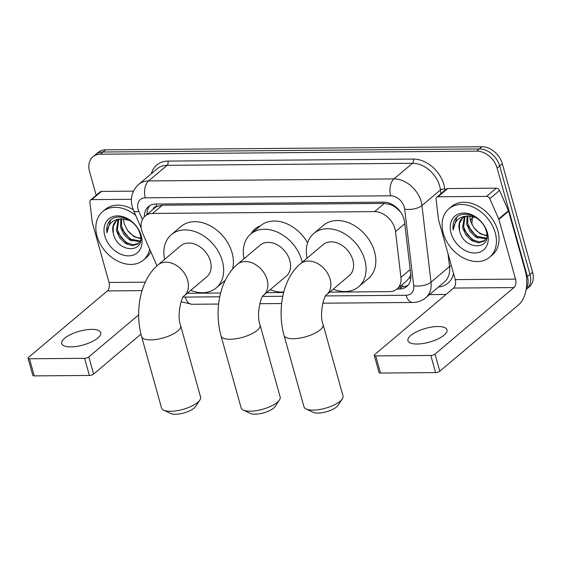 <?xml version="1.0" encoding="UTF-8"?>
<svg xmlns="http://www.w3.org/2000/svg" width="561" height="561" viewBox="0 0 561 561"><rect width="100%" height="100%" fill="white"/><g stroke="black" fill="none" stroke-linecap="round" stroke-linejoin="round"><path stroke-width="0.84" d="M329.693 292.127L389.523 291.629A18.997 14.095 -130.1 0 0 396.992 289.027A18.997 14.095 -130.1 0 0 400.933 277.351L395.512 231.602A18.997 14.095 -130.1 0 0 394.916 228.629A18.997 14.095 -130.1 0 0 374.538 211.623L152.578 213.446A18.997 14.095 -130.1 0 0 145.117 216.055A18.997 14.095 -130.1 0 0 142.831 233.685L156.989 265.83M400.189 211.518A18.997 8.457 -6.8 0 1 400.077 211.511L396.227 207.949A6.332 4.698 -130.1 0 0 390.463 204.506A18.997 10.848 -90.5 0 1 390.211 203.524M250.97 233.832A30.715 22.791 49.9 0 1 254.918 229.028A30.715 22.791 49.9 0 1 260.318 225.95M390.463 204.506L390.19 204.506A18.997 14.095 49.9 0 1 396.227 207.949M145.117 216.055L154.85 207.843A18.997 14.095 49.9 0 1 157.031 206.427L156.757 206.427A6.332 4.698 -130.1 0 0 153.041 209.372M396.992 289.027L406.781 280.766L409.25 277.926L410.799 274.75L404.558 222.135A18.997 14.095 -130.1 0 0 403.962 219.155A18.997 14.095 -130.1 0 0 383.584 202.149L155.895 204.029A18.997 14.095 -130.1 0 0 148.434 206.63A18.997 14.095 -130.1 0 0 144.373 216.742M390.19 204.506L384.299 203.398L162.332 205.221L157.031 206.427M187.255 293.298L220.648 293.024M266.692 292.646L283.656 292.505M96.19 195.27L89.543 171.477A18.997 14.095 49.9 0 1 92.895 156.821L95.489 154.633A18.997 14.095 49.9 0 1 102.951 152.024L479.325 148.924A18.997 14.095 49.9 0 1 499.704 165.93L530.005 274.434A18.997 14.095 49.9 0 1 526.653 289.083A18.997 14.095 49.9 0 0 530.005 274.434L499.704 165.93A18.997 14.095 49.9 0 0 479.325 148.924L102.951 152.024A18.997 14.095 49.9 0 0 95.489 154.633L98.091 152.445A18.997 14.095 49.9 0 1 105.552 149.836L481.927 146.737A18.997 14.095 49.9 0 1 502.305 163.742L532.599 272.246A18.997 14.095 49.9 0 1 529.247 286.895L526.141 289.518M92.895 156.821A18.997 14.095 49.9 0 1 100.356 154.212L476.731 151.119A18.997 14.095 49.9 0 1 497.109 168.118L527.403 276.622A18.997 14.095 49.9 0 1 526.274 288.684M446.016 294.462L429.481 294.602M396.964 289.041L399.39 289.02A18.997 14.095 -130.1 0 0 406.851 286.419A18.997 14.095 -130.1 0 0 410.792 274.743M146.968 214.491A18.997 14.095 49.9 0 1 149.822 205.642M408.057 285.212A18.997 14.095 49.9 0 1 401.985 286.832L399.565 286.853M443.26 233.236A31.661 23.492 49.9 0 1 448.842 208.818A31.661 23.492 49.9 0 1 474.971 207.998A31.661 23.492 49.9 0 1 495.244 232.808A31.661 23.492 49.9 0 1 489.662 257.233A31.661 23.492 49.9 0 1 463.533 258.053A31.661 23.492 49.9 0 1 443.26 233.236M448.842 208.818L451.437 206.623A31.661 23.492 49.9 0 1 477.572 205.803A31.661 23.492 49.9 0 1 497.838 230.62A31.661 23.492 49.9 0 1 492.256 255.045L489.662 257.233M459.557 230.585C463.638 251.026 492.684 250.465 486.275 231.258C483.126 217.444 463.519 208.811 455.967 218.019C453.393 221.146 452.461 225.129 453.183 229.961C454.221 220.81 459.277 216.16 468.358 216.013A15.834 11.746 49.9 0 0 462.292 218.18A15.834 11.746 49.9 0 0 459.501 230.396L459.557 230.585A15.834 11.746 49.9 0 1 459.501 230.396L459.48 223.397L462.629 217.913M487.446 232.871A22.167 16.444 49.9 0 1 474.83 253.011A22.167 16.444 49.9 0 1 451.058 233.173A22.167 16.444 49.9 0 1 463.674 213.04A22.167 16.444 49.9 0 1 487.446 232.871M464.957 216.637L463.631 226.91L467.025 234.323L472.895 239.799L479.36 241.938L484.907 240.494M464.326 216.897L462.601 227.78L465.995 235.192L471.864 240.669L478.554 242.822L484.171 241.139L486.78 237.443M467.832 216.034L467.755 223.439L471.142 230.852L477.018 236.328L486.485 238.187M467.054 216.118L466.724 224.302L470.111 231.721L475.987 237.198L486.156 238.839M486.885 235.248A15.834 11.746 49.9 0 1 473.772 227.577L480.111 233.72L486.892 235.872M476.205 217.724L468.358 216.013M473.772 227.577L470.42 220.929L469.725 215.999M466.815 224.673L477.979 238.215M462.692 228.152L473.856 241.693M456.829 217.198L453.183 229.961M417.082 344.033A20.266 7.118 -15.6 0 0 437.804 339.019A20.266 7.118 -15.6 0 0 446.984 329.826A20.266 7.118 -15.6 0 0 437.853 326.516A20.266 7.118 -15.6 0 0 417.132 331.53A20.266 7.118 -15.6 0 0 407.945 340.723A20.266 7.118 -15.6 0 0 417.082 344.033M437.98 196.771A3.17 2.349 -130.1 0 0 436.731 197.206L446.472 188.994A3.17 2.349 49.9 0 1 447.713 188.559L437.98 196.771L486.583 196.371L496.324 188.159A3.17 2.349 49.9 0 1 499.542 190.502L508.441 210.712A3.17 2.349 49.9 0 1 508.617 211.202L525.292 270.914A25.329 14.467 -90.5 0 1 518.687 304.707L439.81 371.207A3.17 1.115 164.4 0 1 435.588 372.595L430.806 355.464A3.17 1.115 -15.6 0 0 435.027 354.075L513.904 287.576A6.332 3.618 89.5 0 0 515.552 279.126L498.883 219.414A3.17 2.349 -130.1 0 0 498.701 218.916L489.802 198.706A3.17 2.349 -130.1 0 0 486.583 196.371M447.713 188.559L496.324 188.159M436.731 197.206A3.17 2.349 -130.1 0 0 436.079 199.148L438.478 219.414A3.17 2.349 -130.1 0 0 438.576 219.912L455.252 279.623A6.332 3.618 89.5 0 1 453.597 288.074L374.727 354.573A3.17 1.115 -15.6 0 0 374.271 355.401A3.17 1.115 -15.6 0 0 375.702 355.919L380.484 373.051L435.588 372.595M380.484 373.051A3.17 1.115 164.4 0 1 379.054 372.532L374.271 355.401M375.702 355.919L430.806 355.464M149.689 249.252A31.661 23.492 49.9 0 1 143.441 260.08A31.661 23.492 49.9 0 1 117.305 260.9A31.661 23.492 49.9 0 1 97.039 236.09A31.661 23.492 49.9 0 1 102.621 211.665A31.661 23.492 49.9 0 1 135.706 215.473M102.621 211.665L105.216 209.477A31.661 23.492 49.9 0 1 133.188 209.674M113.336 233.439C117.41 253.874 146.456 253.313 140.054 234.112C136.905 220.291 117.298 211.658 109.739 220.866C107.165 224 106.239 227.976 106.955 232.808C107.993 223.664 113.056 219.007 122.137 218.86A15.834 11.746 49.9 0 0 116.071 221.034A15.834 11.746 49.9 0 0 113.28 233.243L113.336 233.439A15.834 11.746 49.9 0 1 113.28 233.243L113.259 226.244L116.408 220.761M141.225 235.725A22.167 16.444 49.9 0 1 128.609 255.858A22.167 16.444 49.9 0 1 104.837 236.02A22.167 16.444 49.9 0 1 117.445 215.887A22.167 16.444 49.9 0 1 141.225 235.725M118.729 219.491L117.41 229.758L120.797 237.177L126.674 242.654L133.139 244.785L138.686 243.341M118.105 219.751L116.379 230.627L119.766 238.046L125.643 243.516L132.333 245.669L137.95 243.993L140.559 240.297M121.611 218.888L121.534 226.286L124.921 233.699L130.797 239.175L140.264 241.034M120.832 218.965L120.503 227.156L123.89 234.568L129.766 240.045L139.934 241.686M140.664 238.095A15.834 11.746 49.9 0 1 127.55 230.424L133.883 236.567L140.664 238.72M129.977 220.571L122.137 218.86M127.55 230.424L124.198 223.776L123.504 218.846M150.755 251.679A31.661 23.492 49.9 0 1 146.035 257.892L143.441 260.08M120.587 227.528L131.758 241.069M116.471 230.999L127.635 244.54M110.608 220.052L106.955 232.808M342.308 398.878L338.031 405.365A13.934 4.895 164.4 0 1 317.954 413.092A13.934 4.895 164.4 0 1 313.15 412.307L306.124 408.983A20.266 7.118 -15.6 0 0 313.115 410.119A20.266 7.118 -15.6 0 0 342.308 398.878A20.266 7.118 -15.6 0 0 343.016 395.912L323.087 324.524A20.266 7.118 164.4 0 1 313.908 333.718A20.266 7.118 164.4 0 1 293.186 338.732A20.266 7.118 164.4 0 1 284.055 335.422L303.985 406.809A20.266 7.118 -15.6 0 0 306.124 408.983M323.087 324.524C318.823 313.269 324.588 294.392 326.544 294.784L349.265 275.626A20.266 15.035 -130.1 0 0 352.834 259.995A20.266 15.035 -130.1 0 0 339.861 244.112A20.266 15.035 -130.1 0 0 323.136 244.638L300.416 263.796C282.548 278.775 277.008 310.142 284.055 335.422M307.07 258.193A34.831 25.841 49.9 0 1 313.746 233.509A34.831 25.841 49.9 0 1 342.49 232.605A34.831 25.841 49.9 0 1 364.79 259.897A34.831 25.841 49.9 0 1 358.654 286.762A34.831 25.841 49.9 0 1 333.192 289.174M313.746 233.509L323.487 225.298A34.831 25.841 49.9 0 1 352.231 224.393A34.831 25.841 49.9 0 1 374.531 251.686A34.831 25.841 49.9 0 1 368.388 278.551L358.654 286.762M199.87 400.049L195.586 406.536A13.934 4.895 164.4 0 1 175.516 414.263A13.934 4.895 164.4 0 1 170.712 413.485L163.686 410.154A20.266 7.118 -15.6 0 0 170.677 411.29A20.266 7.118 -15.6 0 0 199.87 400.049A20.266 7.118 -15.6 0 0 200.579 397.083L180.649 325.696A20.266 7.118 164.4 0 1 171.47 334.889A20.266 7.118 164.4 0 1 150.741 339.903A20.266 7.118 164.4 0 1 141.61 336.6L161.54 407.98A20.266 7.118 -15.6 0 0 163.686 410.154M180.649 325.696C176.378 314.44 182.143 295.563 184.099 295.956L206.82 276.797A20.266 15.035 -130.1 0 0 210.396 261.167A20.266 15.035 -130.1 0 0 197.423 245.29A20.266 15.035 -130.1 0 0 180.698 245.816L157.978 264.967C140.11 279.946 134.563 311.313 141.61 336.6M164.625 259.364A34.831 25.841 49.9 0 1 171.308 234.68A34.831 25.841 49.9 0 1 200.053 233.776A34.831 25.841 49.9 0 1 222.352 261.068A34.831 25.841 49.9 0 1 216.209 287.933A34.831 25.841 49.9 0 1 190.754 290.346M171.308 234.68L181.049 226.469A34.831 25.841 49.9 0 1 209.793 225.564A34.831 25.841 49.9 0 1 232.093 252.864A34.831 25.841 49.9 0 1 232.478 269.231M279.462 399.972L275.178 406.452A13.934 4.895 164.4 0 1 255.108 414.179A13.934 4.895 164.4 0 1 250.304 413.401L243.278 410.07A20.266 7.118 -15.6 0 0 250.269 411.206A20.266 7.118 -15.6 0 0 279.462 399.972A20.266 7.118 -15.6 0 0 280.17 396.999L260.08 325.043A20.266 7.118 164.4 0 1 250.9 334.237A20.266 7.118 164.4 0 1 230.178 339.251A20.266 7.118 164.4 0 1 221.048 335.941L241.139 407.896A20.266 7.118 -15.6 0 0 243.278 410.07M260.08 325.043C255.816 313.788 261.58 294.911 263.537 295.303L286.257 276.145A20.266 15.035 -130.1 0 0 289.827 260.514A20.266 15.035 -130.1 0 0 276.853 244.631A20.266 15.035 -130.1 0 0 260.129 245.157L237.408 264.315C219.54 279.287 214 310.661 221.048 335.941M244.063 258.705A34.831 25.841 49.9 0 1 250.746 234.021A34.831 25.841 49.9 0 1 279.49 233.124A34.831 25.841 49.9 0 1 301.783 260.416A34.831 25.841 49.9 0 1 302.246 262.253M250.746 234.021L260.479 225.817A34.831 25.841 49.9 0 1 307.582 242.801M283.789 291.979A34.831 25.841 49.9 0 1 270.185 289.693M70.854 346.88A20.266 7.118 -15.6 0 0 91.583 341.873A20.266 7.118 -15.6 0 0 100.763 332.673A20.266 7.118 -15.6 0 0 91.632 329.37A20.266 7.118 -15.6 0 0 70.903 334.384A20.266 7.118 -15.6 0 0 61.724 343.577A20.266 7.118 -15.6 0 0 70.854 346.88M91.752 199.618A3.17 2.349 -130.1 0 0 90.51 200.053L100.251 191.841A3.17 2.349 49.9 0 1 101.492 191.406L91.752 199.618L131.47 199.295M101.492 191.406L133.483 191.147M140.965 334.111L93.589 374.054A3.17 1.115 164.4 0 1 89.367 375.449L84.585 358.318A3.17 1.115 -15.6 0 0 88.806 356.922L138.644 314.903M90.51 200.053A3.17 2.349 -130.1 0 0 89.851 202.002L92.256 222.261A3.17 2.349 -130.1 0 0 92.355 222.759L109.023 282.471A6.332 3.618 89.5 0 1 107.375 290.921L28.499 357.42A3.17 1.115 -15.6 0 0 28.05 358.248A3.17 1.115 -15.6 0 0 29.474 358.767L34.263 375.898L89.367 375.449M34.263 375.898A3.17 1.115 164.4 0 1 32.833 375.386L28.05 358.248M29.474 358.767L84.585 358.318M404.754 223.804L395.512 231.602M146.975 213.482A18.997 4.691 -23.8 0 0 147.929 213.685M403.268 286.762A18.997 10.848 -90.5 0 1 402.279 284.567M409.25 277.926A18.997 8.457 -6.8 0 0 410.876 277.976M156.757 206.427A18.997 10.848 -90.5 0 1 156.196 204.022M384.299 203.398L374.538 211.623M410.182 269.553L400.933 277.351M162.332 205.221L152.578 213.446M470.342 220.641A22.167 9.867 -6.8 0 0 472.411 216.357M105.552 149.836L100.356 154.212M481.927 146.737L476.731 151.119M502.305 163.742L497.109 168.118M532.599 272.246L527.403 276.622M325.639 295.928L406.136 295.261A12.665 9.397 -130.1 0 0 413.738 285.738L404.656 209.12A12.665 9.397 -130.1 0 0 404.257 207.135A12.665 9.397 -130.1 0 0 390.673 195.796L145.299 197.816A12.665 9.397 -130.1 0 0 138.09 209.323A12.665 9.397 -130.1 0 0 138.805 211.308L142.417 219.505M145.299 197.816A12.665 7.23 89.5 0 1 148.602 180.923L393.976 178.903A25.329 18.794 49.9 0 1 421.15 201.574A25.329 18.794 49.9 0 1 421.942 205.543L440.441 189.948A25.329 18.794 -130.1 0 0 439.649 185.971A25.329 18.794 -130.1 0 0 412.475 163.3L167.108 165.32A25.329 18.794 -130.1 0 0 157.157 168.798L138.651 184.401A25.329 18.794 49.9 0 1 148.602 180.923L167.108 165.32A3.17 1.809 -90.5 0 0 167.928 161.098L413.303 159.079A3.17 1.809 -90.5 0 1 412.475 163.3L393.976 178.903A12.665 7.23 89.5 0 0 390.673 195.796M138.651 184.401C130.643 191.974 130.545 200.417 132.389 207.254L133.707 210.936A12.665 3.128 -23.8 0 0 138.805 211.308M413.303 159.079A28.499 21.143 49.9 0 1 443.87 184.583A28.499 21.143 49.9 0 1 444.761 189.05L444.908 190.312M453.54 273.502A28.499 21.143 49.9 0 1 438.485 287.015M151.372 173.672A28.499 21.143 49.9 0 1 167.928 161.098M404.656 209.12A12.665 5.638 -6.8 0 0 421.942 205.543L431.023 282.169L449.522 266.566L447.987 253.607M413.738 285.738A12.665 5.638 -6.8 0 0 431.023 282.169A25.329 18.794 49.9 0 1 425.764 297.737L444.263 282.134A25.329 18.794 -130.1 0 0 449.522 266.566A3.17 1.41 173.2 0 1 451.381 265.76M440.883 193.706L440.441 189.948A3.17 1.41 173.2 0 1 444.761 189.05M183.335 296.895A12.665 9.397 -130.1 0 0 185.326 297.078L219.772 296.797M262.632 296.446L282.779 296.278M185.326 297.078A12.665 7.23 89.5 0 0 191.925 304.272L218.622 304.055M406.136 295.261A12.665 7.23 89.5 0 0 412.728 302.456C417.672 302.393 422.012 300.815 425.764 297.737M401.985 286.832L399.39 289.02M453.597 288.074L513.904 287.576M455.252 279.623L515.552 279.126M508.617 211.202L498.883 219.414M435.027 354.075L439.81 371.207M498.701 218.916L508.441 210.712M499.542 190.502L489.802 198.706M326.544 294.784L326.544 294.784A20.266 15.035 -130.1 0 0 330.113 279.154A20.266 15.035 -130.1 0 0 308.375 261.019A20.266 15.035 -130.1 0 0 300.416 263.796M184.099 295.956L184.099 295.956A20.266 15.035 -130.1 0 0 187.676 280.325A20.266 15.035 -130.1 0 0 165.937 262.19A20.266 15.035 -130.1 0 0 157.978 264.967M263.537 295.303L263.537 295.303A20.266 15.035 -130.1 0 0 267.106 279.673A20.266 15.035 -130.1 0 0 245.367 261.538A20.266 15.035 -130.1 0 0 237.408 264.315M107.375 290.921L142.066 290.633M109.023 282.471L145.278 282.176M88.806 356.922L93.589 374.054M472.453 216.371L471.857 224.526M181.07 301.72L191.925 304.272M259.75 303.711L281.622 303.536M322.757 303.192L412.728 302.456M133.707 210.936L141.197 227.955M216.209 287.933L225.312 280.262"/></g></svg>
